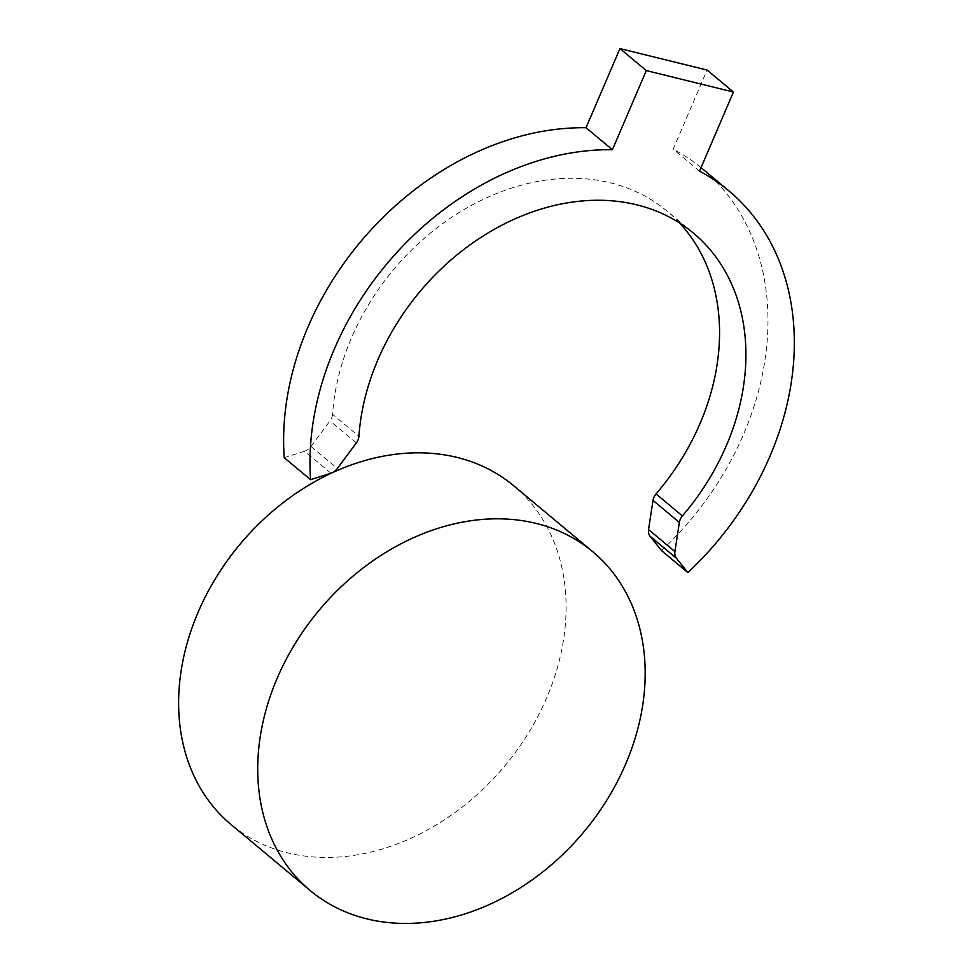 <?xml version="1.0" encoding="UTF-8"?>
<svg xmlns="http://www.w3.org/2000/svg" width="972" height="972" viewBox="0 0 972 972"><rect width="100%" height="100%" fill="white"/><g stroke="black" fill="none" stroke-linecap="round" stroke-linejoin="round"><path stroke-width="0.73" stroke-dasharray="4.86 3.65" d="M699.524 171.169L673.159 149.178L707.081 70.045M661.507 550.577A275.744 215.808 129.8 0 0 702.477 168.849M701.031 167.658A275.744 215.808 129.8 0 0 673.159 149.178M679.622 223.025A220.595 172.639 129.8 0 0 667.144 211.191A220.595 172.639 129.8 0 0 461.02 211.361A220.595 172.639 129.8 0 0 332.558 414.315L358.911 436.307M330.917 473.206L304.564 451.215A11.032 8.627 129.8 0 0 310.991 446.488L330.006 420.9A11.032 8.627 129.8 0 0 332.558 414.315M304.564 451.215L284.225 457.703M513.69 485.745A220.595 172.639 -50.2 0 1 504.93 765.729A220.595 172.639 -50.2 0 1 231.044 824.523M310.991 446.488L337.357 468.48M356.372 442.904L330.006 420.9M693.51 233.183L667.144 211.191"/><path stroke-width="1.46" d="M586.031 127.733A275.744 215.808 -50.2 0 0 284.225 457.703L310.59 479.694L330.917 473.206A11.032 8.627 -50.2 0 0 337.357 468.48L356.372 442.904A11.032 8.627 -50.2 0 0 358.911 436.307A220.595 172.639 -50.2 0 1 487.385 233.353A220.595 172.639 -50.2 0 1 693.51 233.183A220.595 172.639 -50.2 0 1 682.417 515.938A11.032 8.627 129.8 0 0 679.355 522.414L674.908 551.574A11.032 8.627 129.8 0 0 676.451 558.268L687.86 572.569A275.744 215.808 129.8 0 0 728.842 190.84A275.744 215.808 129.8 0 0 699.524 171.169L733.435 92.036L707.081 70.045L619.954 48.6L646.307 70.592L612.396 149.724L586.031 127.733L619.954 48.6M687.86 572.569L661.507 550.577L650.086 536.277A11.032 8.627 -50.2 0 1 648.543 529.582L653.002 500.41A11.032 8.627 -50.2 0 1 656.051 493.946A220.595 172.639 129.8 0 0 679.622 223.025M728.842 190.84L702.477 168.849A275.744 215.808 129.8 0 0 701.031 167.658M733.435 92.036L646.307 70.592M310.59 479.694A275.744 215.808 -50.2 0 1 612.396 149.724M310.129 890.498L231.044 824.523A220.595 172.639 -50.2 0 1 216.367 577.089A220.595 172.639 -50.2 0 1 457.095 457.435A220.595 172.639 -50.2 0 1 513.69 485.745L592.774 551.732A220.595 172.639 -50.2 0 1 584.014 831.716A220.595 172.639 -50.2 0 1 310.129 890.498A220.595 172.639 -50.2 0 1 295.452 643.075A220.595 172.639 -50.2 0 1 536.18 523.422A220.595 172.639 -50.2 0 1 592.774 551.732M676.451 558.268L650.086 536.277M648.543 529.582L674.908 551.574M679.355 522.414L653.002 500.41M656.051 493.946L682.417 515.938"/></g></svg>
